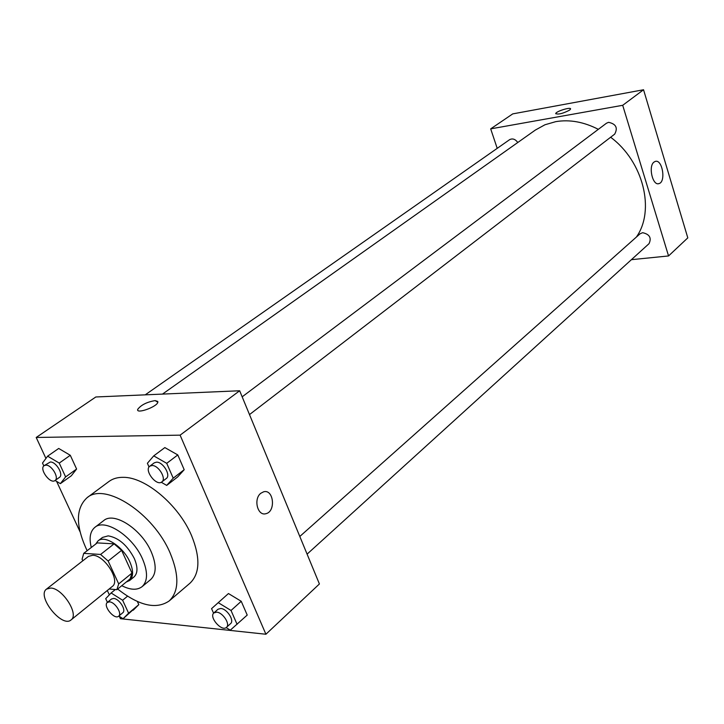 <?xml version="1.0" encoding="UTF-8"?>
<svg xmlns="http://www.w3.org/2000/svg" width="724" height="724" viewBox="0 0 724 724"><rect width="100%" height="100%" fill="white"/><g stroke="black" fill="none" stroke-linecap="round" stroke-linejoin="round"><path stroke-width="1.09" d="M50.798 588.033C62.68 588.286 79.35 614.567 71.079 619.907C62.029 628.369 36.272 595.997 46.544 589.074L50.798 588.033M46.544 589.074L88.446 556.403L92.735 555.263C104.672 555.236 120.754 580.901 112.329 586.413L71.079 619.907M83.722 553.362L97.215 542.9L114.084 543.86L100.591 554.448L83.722 553.362L82.084 559.236L82.808 560.801M109.134 589.001L116.881 589.68L118.7 583.906L108.138 561.019L100.591 554.448M118.7 583.906L131.985 573.091L121.596 550.349L108.138 561.019M114.084 543.86L121.596 550.349M131.985 573.091L130.121 578.865L116.881 589.68M126.22 582.06L129.614 580.53C133.478 576.856 133.569 570.666 129.877 561.96C123.361 546.819 104.88 534.692 98.057 540.873L95.713 544.059M98.057 540.873L102.509 537.425L108.193 535.86C118.582 537.688 127.27 545.208 134.275 558.421C137.949 567.109 137.85 573.29 133.976 576.965L129.614 580.53M121.768 585.689C130.383 590.051 137.153 590.377 142.085 586.666C147.832 581.173 147.986 571.933 142.528 558.955C132.845 536.24 105.125 518.131 94.88 527.344C90.138 531.344 88.943 538.059 91.296 547.489M142.085 586.666L150.683 579.544C156.456 574.023 156.646 564.811 151.253 551.887C141.678 529.262 114.048 511.316 103.749 520.565L94.88 527.344M117.677 589.037C139.062 605.798 156.239 609.762 169.199 600.947C179.054 591.39 179.371 575.417 170.149 553.036C153.497 513.271 104.998 481.822 87.052 497.723C75.531 508.393 75.558 526.058 87.142 550.711M87.052 497.723L109.043 481.424C112.799 478.664 117.46 477.297 123.017 477.333C145.126 476.772 178.674 504.954 191.507 535.479C200.476 557.643 199.978 573.535 190.014 583.173L169.199 600.947M226.141 627.599L230.295 630.17L247.219 615.074L241.237 601.291L228.458 593.544L211.562 608.64L213.58 613.21M118.845 616.034L123.071 618.73L138.809 604.64L137.37 601.508L138.809 604.64L128.61 613.192L122.627 600.25L111.116 592.983L105.704 598.658L107.424 602.341M119.342 616.35L120.428 618.694L265.907 634.242L180.104 435.151L36.2 437.468L45.938 458.428M56.608 481.379L80.056 531.814M107.315 590.476L109.342 594.838M161.28 482.256L166.701 485.406L177.642 476.953L184.195 469.704L177.796 454.934L164.846 447.586L153.732 455.876L147.388 463.279L149.035 467.007M55.105 480.474L60.373 483.641L71.305 475.786L76.599 469.034L70.291 455.287L58.707 448.455L47.621 456.174L42.508 463.052L43.829 465.894M265.907 634.242L319.411 583.969L239.662 390.761L180.104 435.151M260.83 493.252L263.627 491.804C273.744 488.818 276.07 511.768 265.853 513.705C257.536 516.303 253.246 498.908 260.83 493.252C253.237 498.908 257.536 516.303 265.844 513.705L265.853 513.705C276.061 511.768 273.744 488.818 263.627 491.804M239.662 390.761L95.83 396.978L36.2 437.468M137.741 410.137L137.723 409.341C141.09 404.942 146.882 402.028 155.09 400.598L157.85 402.254C156.927 406.978 135.75 414.427 137.723 409.332C141.09 404.933 146.872 402.028 155.09 400.598L157.832 401.467M162.475 394.1L535.407 130.021L544.973 124.763L555.751 121.65C569.634 119.324 583.825 121.894 598.332 129.334M610.631 137.243C643.428 161.497 655.365 210.44 636.351 237.092M517.778 142.51C515.289 139.108 512.565 138.166 509.606 139.669L145.225 394.842M299.808 536.466L640.025 233.825L642.622 232.694C649.591 234.232 651.727 237.888 649.039 243.662L307.103 554.131M242.16 396.824L606.468 123.225L608.576 122.329C616.015 123.931 618.052 127.858 614.685 134.13L249.499 414.59M631.4 259.681L668.551 255.952L622.703 105.297L490.682 128.863L497.207 148.348M653.98 162.095L655.247 161.416C662.397 158.846 666.225 182.095 658.921 183.615C652.641 186.041 648.08 166.294 653.98 162.095M622.703 105.297L643.546 89.758L687.8 237.87L668.551 255.952M643.546 89.758L512.746 113.885L490.682 128.863M569.544 110.148C562.81 113.596 558.213 114.736 555.733 113.578C555.878 111.324 571.381 106.582 570.557 109.043L569.544 110.148M570.557 109.043C571.381 106.582 555.878 111.333 555.733 113.587L555.742 113.786M60.373 483.641L65.622 476.908L59.241 463.089L47.621 456.174M44.155 465.623L50.327 462.002C56.101 461.604 63.92 474.781 59.459 477.36L55.024 480.528C50.264 484.456 38.852 468.826 44.155 465.623L45.856 465.134C51.63 464.745 59.477 477.958 55.024 480.528M71.305 475.786L76.599 469.034L65.622 476.908M76.599 469.034L70.291 455.287L59.241 463.089M70.291 455.287L58.707 448.455M123.071 618.73L128.61 613.192M107.36 602.404L111.505 599.001L113.659 598.449C119.188 598.612 126.546 610.187 122.772 612.757L118.655 616.196C114.473 620.224 102.627 605.753 107.36 602.404L109.505 601.852C115.035 602.033 122.428 613.635 118.655 616.196M133.234 610.196L138.809 604.64M127.524 596.205L122.627 600.25M115.333 589.544L111.116 592.983M166.701 485.406L173.217 478.175L166.728 463.324L153.732 455.876M149.796 466.193L154.266 462.835L156.493 462.156C163.018 461.722 171.19 475.396 166.285 478.501L161.841 481.913C156.456 486.628 143.805 470.129 149.796 466.193L152.013 465.523C158.538 465.107 166.737 478.808 161.841 481.913M177.642 476.953L184.195 469.704L173.217 478.175M184.195 469.704L177.796 454.934L166.728 463.324M177.796 454.934L164.846 447.586M237.074 624.323L231.028 610.477L218.196 602.63M213.879 612.911L218.005 609.237L220.766 608.477C226.956 608.685 234.648 620.559 230.585 623.608L226.485 627.337C221.843 632.133 208.621 616.993 213.879 612.911L216.63 612.16C222.82 612.386 230.54 624.287 226.485 627.337M247.219 615.074L241.237 601.291L231.028 610.477M241.237 601.291L228.458 593.544M658.921 183.615L658.098 183.733"/></g></svg>
